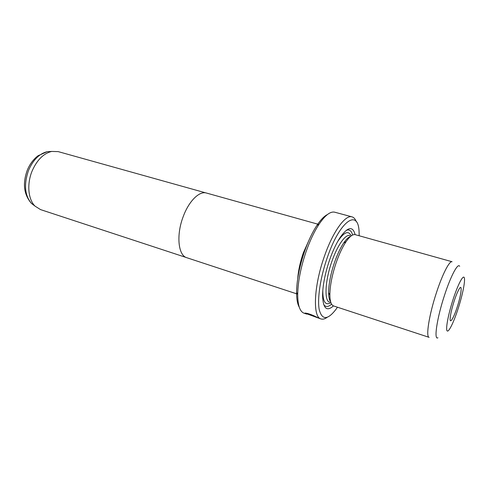 <?xml version="1.0" encoding="UTF-8"?>
<svg xmlns="http://www.w3.org/2000/svg" width="489" height="489" viewBox="0 0 489 489"><rect width="100%" height="100%" fill="white"/><g stroke="black" fill="none" stroke-linecap="round" stroke-linejoin="round"><path stroke-width="0.73" d="M205.863 192.904L58.173 151.608L51.632 151.437C43.411 153.515 36.883 160.092 32.048 171.168C26.706 184.108 28.166 199.5 35.012 206.113L40.544 209.604L186.23 257.501M318.694 224.414L206.462 193.039C199.451 190.728 188.876 201.052 183.204 216.621C176.064 235.099 178.216 255.564 186.798 257.715L297.508 294.109M310.258 237.385L303.363 252.758C300.173 261.988 298.284 270.668 297.697 278.779M313.993 315.802L313.92 316.022C310.423 314.543 307.905 313.742 306.352 313.632L318.59 318.107M306.835 314.127L304.94 313.431L305.014 313.07C307.031 313.143 310.246 314.152 314.653 316.102L313.92 316.022M305.264 313.076L306.395 313.504M310.099 314.861L315.876 316.683L318.376 317.954L310.099 314.861M454.104 301.285C455.876 295.869 457.508 291.86 458.988 289.262C462.649 282.758 461.42 294.25 457.258 306.872C453.743 317.966 449.672 324.714 450.155 318.321C450.497 314.225 451.812 308.547 454.104 301.285M310.319 237.263L303.357 252.752C300.197 261.933 298.314 270.564 297.715 278.644M336.188 262.63C332.049 274.983 329.947 285.772 329.867 294.989C329.971 301.432 331.218 305.087 333.602 305.949L429.116 337.349C425.644 337.037 429.091 314.885 436.414 292.764C442.423 274.219 449.477 260.576 452.099 261.743L355.271 234.671C352.807 234.06 349.739 236.401 346.065 241.694C342.502 247.018 339.207 253.993 336.188 262.63M350.589 236.383C348.571 237.043 346.298 239.219 343.755 242.905C340.405 247.886 337.324 254.402 334.507 262.459C330.643 273.987 328.681 284.066 328.62 292.697C328.675 297.178 329.36 300.252 330.668 301.921M355.118 234.634C352.862 225.936 347.979 226.7 340.478 236.933C336.53 242.85 332.899 250.521 329.592 259.959C325.014 273.571 322.679 285.533 322.575 295.839C323.113 308.516 326.738 311.866 333.455 305.894M352.593 235.044C351.45 230.71 349.335 229.133 346.249 230.319M299.274 307.202C297.471 304.066 296.566 299.109 296.566 292.33C296.756 280.118 299.457 266.377 304.671 251.108C308.321 240.808 312.404 232.232 316.921 225.374C320.698 219.744 324.207 216.126 327.453 214.524M327.172 317.33C324.855 318.987 322.789 319.525 320.98 318.944C312.63 317.318 313.7 286.45 324.293 256.627C332.832 231.67 345.387 214.457 352.019 216.853L334.727 212.202C330.442 211.175 325.216 215.184 319.06 224.219C314.341 231.407 310.063 240.411 306.23 251.224C300.759 267.263 297.917 281.682 297.703 294.482C297.789 305.417 299.898 311.652 304.03 313.186L306.047 313.871M359.177 235.765L359.103 232.617C358.749 208.069 340.002 220.026 327.19 257.85C320.295 277.691 317.135 299.195 319.262 309.794C322.055 320.106 327.514 320.106 335.643 309.788L337.459 307.214M352.019 216.853C353.84 217.373 355.259 218.968 356.261 221.639M323.687 304.543C325.588 307.245 328.223 307.116 331.585 304.152M51.149 151.468L47.146 151.706C39.322 153.674 33.124 159.885 28.558 170.343C23.729 184.316 24.688 195.331 31.43 203.387L34.627 205.82M437.93 337.771C433.676 340.57 436.866 318.467 444.446 295.478C450.73 275.973 457.906 262.593 459.66 266.297M453.077 299.464C448.266 314.262 445.497 329.121 447.087 330.851C448.609 332.813 453.78 322.208 458.181 308.504C462.6 294.83 465.473 280.521 464.263 277.654C463.132 274.573 457.863 284.622 453.077 299.464M349.843 235.57C345.491 233.98 337.324 245.447 331.805 261.652C324.989 280.924 324.134 301.102 329.592 302.184M351.151 235.936C348.523 230.111 343.999 232.024 337.587 241.67M322.807 290.289C322.764 301.878 325.46 305.986 330.882 302.605M51.632 151.437L47.146 151.706L38.081 155.734C33.411 159.292 29.817 164.102 27.305 170.166C22.439 183.552 23.82 194.628 31.43 203.387L35.012 206.113M306.487 313.247L306.352 313.632M328.62 292.697L329.867 294.989M296.566 292.33L297.703 294.482M318.871 318.229L320.98 318.944M316.921 225.374L319.06 224.219M343.755 242.905L346.065 241.694"/></g></svg>
